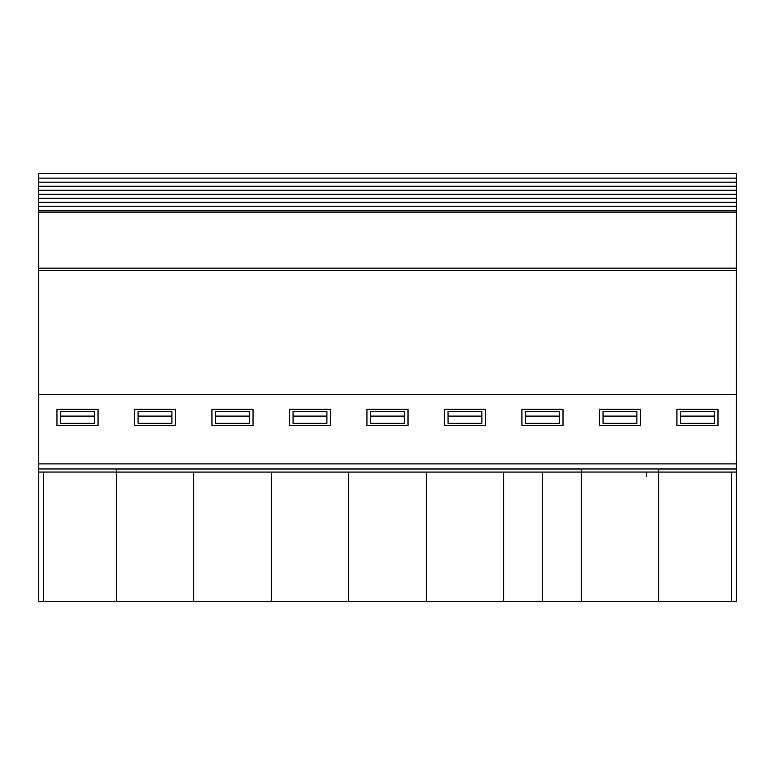 <?xml version="1.0" encoding="UTF-8"?>
<svg xmlns="http://www.w3.org/2000/svg" width="775" height="775" viewBox="0 0 775 775"><rect width="100%" height="100%" fill="white"/><g stroke="black" fill="none" stroke-linecap="round" stroke-linejoin="round"><path stroke-width="1.16" d="M116.279 601.371L38.789 601.4L38.789 463.886L38.789 472.043L116.279 472.043L116.279 601.39L581.26 601.4L581.26 472.072L581.26 601.371L658.75 601.371M134.879 601.4L132.874 601.4M177.184 601.4L175.179 601.4M212.369 601.4L210.374 601.4M254.675 601.4L252.679 601.4M289.869 601.4L287.864 601.4M332.175 601.4L330.169 601.4M367.36 601.4L365.364 601.4M409.665 601.4L407.669 601.4M444.86 601.4L442.854 601.4M487.165 601.4L485.16 601.4M522.35 601.4L520.354 601.4M564.665 601.4L562.669 601.4M181.951 601.4L128.108 601.4M620.01 601.4L646.931 601.371M724.422 601.4L670.578 601.4M581.26 468.972L658.75 468.972M116.279 469.001L581.26 469.001L581.26 472.072L116.279 472.072M736.25 472.072L736.25 469.001L658.75 469.001L658.75 472.072L736.25 472.072L736.25 601.4L731.455 601.4L731.455 472.072M736.231 212.059L736.231 173.6L38.75 173.6L38.75 212.059L736.231 212.059L736.231 268.131L38.75 268.131L38.75 394.601L736.25 394.601L736.231 268.131M38.75 212.059L38.75 268.131M736.231 270.407L38.75 270.407M736.25 469.001L736.25 463.896L38.789 463.896L38.75 394.601M98.038 425.436L56.962 425.436L56.962 409.278L98.038 409.278L98.038 425.436M581.26 472.043L658.75 472.043L658.75 601.39L731.455 601.4M646.447 476.654L646.447 472.043M736.25 463.896L736.25 394.601M559.385 411.448L525.547 411.448L525.547 416.097L559.385 416.097L559.385 411.448M559.385 416.097L559.385 423.324L525.547 423.324L525.547 416.097M562.999 425.436L521.924 425.436L521.924 409.278L562.999 409.278L562.999 425.436M640.499 425.436L599.424 425.436L599.424 409.278L640.499 409.278L640.499 425.436M717.989 425.436L676.914 425.436L676.914 409.278L717.989 409.278L717.989 425.436M485.508 425.436L444.433 425.436L444.433 409.278L485.508 409.278L485.508 425.436M408.008 425.436L366.943 425.436L366.943 409.278L408.008 409.278L408.008 425.436M330.518 425.436L289.443 425.436L289.443 409.278L330.518 409.278L330.518 425.436M253.028 425.436L211.953 425.436L211.953 409.278L253.028 409.278L253.028 425.436M175.528 425.436L134.453 425.436L134.453 409.278L175.528 409.278L175.528 425.436M636.885 416.097L636.885 423.324L603.037 423.324L603.037 411.448L636.885 411.448L636.885 416.097L603.037 416.097M680.508 423.324L680.508 416.097L714.356 416.097L714.356 423.324L680.508 423.324M714.356 416.097L714.356 411.448L680.508 411.448L680.508 416.097M719.655 601.4L717.65 601.4M677.35 601.4L675.354 601.4M60.576 416.097L60.576 423.324L94.424 423.324L94.424 416.097L60.576 416.097L60.576 411.448L94.424 411.448L94.424 416.097M138.066 416.097L138.066 423.324L171.914 423.324L171.914 416.097L138.066 416.097L138.066 411.448L171.914 411.448L171.914 416.097M215.566 416.097L215.566 423.324L249.405 423.324L249.405 416.097L215.566 416.097L215.566 411.448L249.405 411.448L249.405 416.097M293.057 416.097L293.057 423.324L326.905 423.324L326.905 416.097L293.057 416.097L293.057 411.448L326.905 411.448L326.905 416.097M370.557 416.097L370.557 423.324L404.395 423.324L404.395 416.097L370.557 416.097L370.557 411.448L404.395 411.448L404.395 416.097M448.047 416.097L448.047 423.324L481.895 423.324L481.895 416.097L448.047 416.097L448.047 411.448L481.895 411.448L481.895 416.097M43.584 601.371L43.584 472.043M57.379 601.371L55.383 601.371M99.684 601.371L97.689 601.371M193.779 601.4L193.779 472.072M271.269 472.072L271.269 601.4M503.76 601.4L503.76 472.072M426.26 601.4L426.26 472.072M348.769 601.4L348.769 472.072M38.789 468.972L116.279 468.972L116.279 472.043M38.75 210.364L736.231 210.364M38.75 206.334L736.231 206.334M38.75 202.304L736.231 202.304M38.75 198.274L736.231 198.274M38.75 194.244L736.231 194.244M38.75 190.214L736.231 190.214M38.75 186.184L736.231 186.184M38.75 182.154L736.231 182.154M38.75 178.124L736.231 178.124M542.49 472.072L542.49 601.4"/></g></svg>
